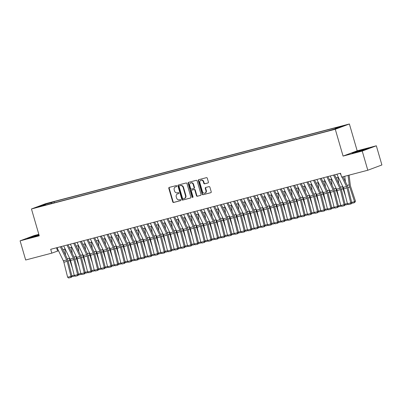 <?xml version="1.0" encoding="UTF-8"?>
<svg xmlns="http://www.w3.org/2000/svg" width="402" height="402" viewBox="0 0 402 402"><rect width="100%" height="100%" fill="white"/><g stroke="black" fill="none" stroke-linecap="round" stroke-linejoin="round"><path stroke-width="0.6" d="M176.8 185.995A0.548 0.472 -110.5 0 0 176.192 185.588L169.242 187.412A0.784 0.673 -110.5 0 0 168.805 188.337L172.744 201.884A0.784 0.673 -110.5 0 0 173.614 202.467L180.563 200.643A0.548 0.472 -110.5 0 0 180.257 199.588L179.357 199.824A2.512 2.161 -110.5 0 1 176.568 197.965L176.237 196.834A2.512 2.161 -110.5 0 1 177.453 193.935A2.512 2.161 -110.5 0 1 177.634 193.88L178.528 193.643A0.548 0.472 -110.5 0 0 178.227 192.588L177.327 192.824A2.512 2.161 -110.5 0 1 174.533 190.965L174.207 189.839A2.512 2.161 -110.5 0 1 175.418 186.935A2.512 2.161 -110.5 0 1 175.599 186.88L176.498 186.644A0.548 0.472 -110.5 0 0 176.8 185.995M343.097 125.736L339.424 126.906L343.097 125.736M207.965 182.965A0.784 0.673 -110.5 0 0 208.397 182.041L207.296 178.237A0.784 0.673 -110.5 0 0 206.422 177.659L198.704 179.684A0.784 0.673 -110.5 0 0 198.271 180.609L202.206 194.156A0.784 0.673 -110.5 0 0 203.075 194.734L210.794 192.709A0.784 0.673 -110.5 0 0 211.231 191.784L209.894 187.196A0.784 0.673 -110.5 0 0 209.025 186.613L205.723 187.478A0.784 0.673 -110.5 0 0 205.286 188.402L205.95 190.679A2.1 1.804 -110.5 0 1 204.935 193.106A2.1 1.804 -110.5 0 1 202.447 191.598L199.859 182.679A2.1 1.804 -110.5 0 1 200.869 180.257A2.1 1.804 -110.5 0 1 203.357 181.764L203.789 183.247A0.784 0.673 -110.5 0 0 204.663 183.83L208.075 182.92M343.077 156.087L362.232 151.062L367.8 170.232L381.9 164.956L376.332 145.79L357.177 150.815L349.378 123.982L335.278 129.253L343.077 156.087L357.177 150.815M38.828 234.346L34.2 235.562L20.1 240.838L39.255 235.808L31.462 208.975L335.278 129.253M20.1 240.838L25.668 260.004L51.818 253.144L58.516 250.747M367.8 170.232L341.65 177.091L340.534 173.257L50.707 249.31L51.818 253.144M186.955 183.573A0.784 0.673 -110.5 0 0 186.081 182.995L178.367 185.02A0.784 0.673 -110.5 0 0 177.93 185.945L181.865 199.492A0.784 0.673 -110.5 0 0 182.739 200.07L190.458 198.045A0.784 0.673 -110.5 0 0 190.89 197.121L186.955 183.573M188.533 182.352L196.251 180.327A0.784 0.673 -110.5 0 1 197.126 180.905L201.06 194.452A0.784 0.673 -110.5 0 1 200.623 195.377L197.322 196.246A0.784 0.673 -110.5 0 1 196.452 195.663L194.854 190.171A0.784 0.673 -110.5 0 0 193.98 189.588L191.789 190.166A0.784 0.673 -110.5 0 0 191.357 191.086L193.015 196.809A0.548 0.472 -110.5 0 1 192.101 197.045L188.101 183.277A0.784 0.673 -110.5 0 1 188.533 182.352M46.803 203.749L51.828 202.231L46.803 203.749M349.378 123.982L45.557 203.703L31.462 208.975M335.112 128.831L335.233 128.158L337.901 127.158L54.064 201.633L51.401 202.633L51.225 203.623M335.233 128.158L342.559 126.233L336.77 128.399L326.771 131.318L42.939 205.799L45.607 204.799L38.275 206.723L44.069 204.558L51.401 202.633M362.232 151.062L376.332 145.79M62.893 249.597L65.174 248.999M69.556 247.853L71.837 247.25M76.219 246.104L78.501 245.501M82.882 244.356L85.164 243.753M89.545 242.607L91.827 242.009M96.209 240.858L98.49 240.26M102.872 239.11L105.153 238.512M109.535 237.361L111.816 236.763M116.193 235.612L118.479 235.014M122.856 233.863L125.143 233.266M129.519 232.115L131.806 231.517M136.183 230.366L138.469 229.768M142.846 228.617L145.127 228.019M149.509 226.874L151.79 226.271M156.172 225.125L158.453 224.522M162.835 223.376L165.116 222.773M169.498 221.628L171.78 221.03M176.161 219.879L178.443 219.281M182.825 218.13L185.106 217.532M189.488 216.382L191.769 215.784M196.151 214.633L198.432 214.035M202.809 212.884L205.095 212.286M209.472 211.135L211.759 210.537M216.135 209.387L218.422 208.789M222.798 207.638L225.085 207.04M229.462 205.894L231.743 205.291M236.125 204.146L238.406 203.543M242.788 202.397L245.069 201.794M249.451 200.648L251.732 200.05M256.114 198.9L258.396 198.302M262.777 197.151L265.059 196.553M269.44 195.402L271.722 194.804M276.104 193.653L278.385 193.055M282.762 191.905L285.048 191.307M289.425 190.156L291.711 189.558M296.088 188.407L298.374 187.809M302.751 186.659L305.038 186.061M309.414 184.915L311.696 184.312M316.078 183.166L318.359 182.563M322.741 181.418L325.022 180.815M329.404 179.669L331.685 179.071M336.067 177.92L338.348 177.322M56.597 247.763L57.536 251.004M54.401 202.789L54.064 201.633M44.446 205.1L44.069 204.558M38.924 234.667L27.261 238.406L39.115 235.326M369.172 148.217L356.313 151.589L352.067 153.177L356.373 152.288L369.172 148.217M31.698 237.476L31.507 236.818M356.504 152.247L356.313 151.589M365.056 149.76L364.865 149.112M176.659 186.558L175.981 186.739A2.512 2.161 -110.5 0 0 175.8 186.794L175.418 186.935M177.453 193.935L177.835 193.794A2.512 2.161 -110.5 0 1 178.011 193.739L178.694 193.558M169.428 187.367A0.784 0.673 -110.5 0 0 169.187 188.196L173.121 201.744A0.784 0.673 -110.5 0 0 173.996 202.322L180.724 200.558M178.548 184.97A0.784 0.673 -110.5 0 0 178.312 185.799L182.247 199.347A0.784 0.673 -110.5 0 0 183.121 199.93L190.654 197.95M179.392 185.885A0.548 0.472 -110.5 0 0 179.086 186.533L182.543 198.422A0.548 0.472 -110.5 0 0 183.151 198.829L184.101 198.578A2.512 2.161 -110.5 0 0 184.282 198.523A2.512 2.161 -110.5 0 0 185.493 195.623L183.131 187.493A2.512 2.161 -110.5 0 0 180.337 185.634L179.774 185.744A0.548 0.472 -110.5 0 0 179.694 185.769M184.483 198.437A2.512 2.161 -110.5 0 0 184.659 198.382A2.512 2.161 -110.5 0 0 185.875 195.483L185.493 195.623M179.774 185.744L180.719 185.493A2.512 2.161 -110.5 0 1 183.513 187.352L185.875 195.483M200.824 195.282L197.322 196.246M192.061 190.061A0.784 0.673 -110.5 0 1 192.171 190.02L194.362 189.448A0.784 0.673 -110.5 0 1 195.236 190.025L196.829 195.523A0.784 0.673 -110.5 0 0 197.704 196.101M188.719 182.302A0.784 0.673 -110.5 0 0 188.483 183.131L192.483 196.905A0.548 0.472 -110.5 0 0 192.925 197.322M193.196 184.468A2.1 1.804 -110.5 0 0 190.714 182.96A2.1 1.804 -110.5 0 0 189.699 185.387L190.613 188.528A0.784 0.673 -110.5 0 0 191.483 189.111L193.674 188.533A0.784 0.673 -110.5 0 0 194.111 187.613L193.196 184.468L193.578 184.327A2.1 1.804 -110.5 0 0 191.096 182.82L190.714 182.96M193.784 188.493L194.055 188.392A0.784 0.673 -110.5 0 0 194.493 187.468L194.111 187.613M193.578 184.327L194.493 187.468M200.869 180.257L201.251 180.116A2.1 1.804 -110.5 0 1 203.739 181.619L204.171 183.106A0.784 0.673 -110.5 0 0 205.04 183.689L208.161 182.87M204.935 193.106L205.316 192.965A2.1 1.804 -110.5 0 0 206.326 190.538L205.95 190.679M205.904 187.432A0.784 0.673 -110.5 0 0 205.668 188.262L206.326 190.538M198.889 179.634A0.784 0.673 -110.5 0 0 198.648 180.463L202.588 194.01A0.784 0.673 -110.5 0 0 203.457 194.593L210.995 192.613M65.586 255.215L64.833 249.089M72.45 268.204L69.903 260.501A5.995 3.04 -104.7 0 1 69.4 258.275L69.325 257.652M74.938 275.973L72.491 276.651L71.873 276.254M71.863 275.827L74.209 275.209M60.36 246.778L66.677 259.948A3.995 2.025 -104.7 0 1 67.184 261.365L70.943 276.335L71.933 276.119L68.174 261.149A5.995 3.04 75.3 0 0 67.41 259.019L61.411 246.501M57.029 247.652L63.345 260.823A3.995 2.025 -104.7 0 1 63.853 262.24L67.611 277.209L70.943 276.335L70.993 277.41L68.662 278.018L70.993 277.41M71.39 277.32L71.933 276.119M67.611 277.209L68.662 278.018M72.249 253.466L71.496 247.341M79.114 266.456L76.566 258.757A5.995 3.04 -104.7 0 1 76.063 256.526L75.988 255.903M81.601 274.224L79.154 274.903L78.536 274.506M78.521 274.079L80.872 273.46M78.913 251.717L78.159 245.592M85.777 264.707L83.229 257.009A5.995 3.04 -104.7 0 1 82.727 254.778L82.651 254.154M88.264 272.476L85.817 273.154L85.199 272.757M85.184 272.33L87.535 271.712M85.576 249.969L84.822 243.843M92.44 262.958L89.892 255.26A5.995 3.04 -104.7 0 1 89.39 253.029L89.314 252.406M94.927 270.727L92.48 271.405L91.862 271.008M91.847 270.581L94.199 269.963M92.239 248.22L91.485 242.094M99.103 261.21L96.555 253.511A5.995 3.04 -104.7 0 1 96.053 251.28L95.977 250.657M101.59 268.983L99.143 269.657L98.525 269.26M98.51 268.832L100.862 268.214M67.023 245.029L73.34 258.2A3.995 2.025 -104.7 0 1 73.847 259.617L77.606 274.586L78.596 274.37L74.837 259.401A5.995 3.04 75.3 0 0 74.074 257.27L68.069 244.753M63.692 245.903L70.008 259.074A3.995 2.025 -104.7 0 1 70.516 260.491L74.275 275.46L77.606 274.586L77.656 275.661L75.325 276.269L77.656 275.661M78.053 275.571L78.596 274.37M74.275 275.46L75.325 276.269M73.687 243.28L79.998 256.451A3.995 2.025 -104.7 0 1 80.511 257.873L84.269 272.837L85.259 272.621L81.5 257.652A5.995 3.04 75.3 0 0 80.737 255.521L74.732 243.004M70.355 244.155L76.666 257.325A3.995 2.025 -104.7 0 1 77.179 258.742L80.938 273.712L84.269 272.837L84.319 273.913L81.988 274.526L84.319 273.913M84.716 273.822L85.259 272.621M80.938 273.712L81.988 274.526M80.35 241.532L86.661 254.702A3.995 2.025 -104.7 0 1 87.174 256.124L90.932 271.089L91.922 270.873L88.164 255.903A5.995 3.04 75.3 0 0 87.4 253.773L81.395 241.255M77.018 242.406L83.33 255.577A3.995 2.025 -104.7 0 1 83.842 256.999L87.601 271.963L90.932 271.089L90.983 272.164L88.651 272.777L90.983 272.164M91.38 272.079L91.922 270.873M87.601 271.963L88.651 272.777M87.013 239.783L93.324 252.953A3.995 2.025 -104.7 0 1 93.837 254.376L97.596 269.34L98.585 269.124L94.827 254.159A5.995 3.04 75.3 0 0 94.063 252.029L88.058 239.507M83.681 240.657L89.993 253.828A3.995 2.025 -104.7 0 1 90.505 255.25L94.264 270.214L97.596 269.34L97.646 270.415L95.314 271.028L97.646 270.415M98.043 270.33L98.585 269.124M94.264 270.214L95.314 271.028M98.897 246.471L98.148 240.351M105.766 259.466L103.219 251.763A5.995 3.04 -104.7 0 1 102.716 249.531L102.636 248.908M108.254 267.235L105.806 267.908L105.188 267.511M105.173 267.084L107.525 266.466M93.671 238.034L99.987 251.205A3.995 2.025 -104.7 0 1 100.495 252.627L104.259 267.591L105.249 267.375L101.49 252.411A5.995 3.04 75.3 0 0 100.726 250.28L94.721 237.758M90.339 238.909L96.656 252.079A3.995 2.025 -104.7 0 1 97.168 253.501L100.927 268.466L104.259 267.591L104.309 268.667L101.977 269.28L104.309 268.667M104.706 268.581L105.249 267.375M100.927 268.466L101.977 269.28M105.56 244.723L104.811 238.602M112.429 257.717L109.882 250.014A5.995 3.04 -104.7 0 1 109.379 247.788L109.299 247.16M114.917 265.486L112.47 266.159L111.846 265.762M111.836 265.335L114.188 264.717M100.334 236.286L106.651 249.456A3.995 2.025 -104.7 0 1 107.158 250.878L110.922 265.843L111.912 265.627L108.148 250.662A5.995 3.04 75.3 0 0 107.389 248.531L101.384 236.009M97.003 237.16L103.319 250.33A3.995 2.025 -104.7 0 1 103.827 251.752L107.59 266.717L110.922 265.843L110.972 266.918L108.64 267.531L110.972 266.918M111.369 266.833L111.912 265.627M107.59 266.717L108.64 267.531M112.223 242.974L111.47 236.853M119.092 255.968L116.545 248.265A5.995 3.04 -104.7 0 1 116.042 246.039L115.962 245.411M121.58 263.737L119.133 264.41L118.51 264.013M118.5 263.586L120.851 262.968M106.997 234.537L113.314 247.707A3.995 2.025 -104.7 0 1 113.821 249.129L117.585 264.099L118.575 263.878L114.811 248.913A5.995 3.04 75.3 0 0 114.047 246.783L108.048 234.26M103.666 235.411L109.982 248.582A3.995 2.025 -104.7 0 1 110.49 250.004L114.253 264.973L117.585 264.099L117.635 265.169L115.304 265.782L117.635 265.169M118.027 265.084L118.575 263.878M114.253 264.973L115.304 265.782M118.886 241.225L118.133 235.105M125.756 254.22L123.208 246.516A5.995 3.04 -104.7 0 1 122.7 244.29L122.625 243.662M128.243 261.988L125.791 262.662L125.173 262.27M125.163 261.838L127.514 261.22M113.66 232.788L119.977 245.959A3.995 2.025 -104.7 0 1 120.484 247.381L124.243 262.35L125.238 262.129L121.474 247.165A5.995 3.04 75.3 0 0 120.711 245.034L114.711 232.517M110.329 233.662L116.645 246.833A3.995 2.025 -104.7 0 1 117.153 248.255L120.917 263.225L124.243 262.35L124.298 263.421L121.962 264.034L124.298 263.421M124.69 263.335L125.238 262.129M120.917 263.225L121.962 264.034M125.55 239.481L124.796 233.356M132.419 252.471L129.866 244.768A5.995 3.04 -104.7 0 1 129.364 242.542L129.288 241.914M134.906 260.24L132.454 260.913L131.836 260.521M131.826 260.089L134.178 259.476M120.324 231.039L126.64 244.21A3.995 2.025 -104.7 0 1 127.148 245.632L130.906 260.602L131.896 260.385L128.137 245.416A5.995 3.04 75.3 0 0 127.374 243.285L121.374 230.768M116.992 231.914L123.308 245.084A3.995 2.025 -104.7 0 1 123.816 246.506L127.575 261.476L130.906 260.602L130.957 261.672L128.625 262.285L130.957 261.672M131.353 261.586L131.896 260.385M127.575 261.476L128.625 262.285M132.213 237.733L131.459 231.607M139.082 250.722L136.529 243.019A5.995 3.04 -104.7 0 1 136.027 240.793L135.951 240.17M141.569 258.491L139.117 259.164L138.499 258.772M138.489 258.34L140.841 257.727M126.987 229.291L133.303 242.466A3.995 2.025 -104.7 0 1 133.811 243.883L137.569 258.853L138.559 258.637L134.801 243.667A5.995 3.04 75.3 0 0 134.037 241.537L128.037 229.019M123.655 230.165L129.972 243.341A3.995 2.025 -104.7 0 1 130.479 244.758L134.238 259.727L137.569 258.853L137.62 259.923L135.288 260.536L137.62 259.923M138.017 259.838L138.559 258.637M134.238 259.727L135.288 260.536M138.876 235.984L138.122 229.859M145.74 248.974L143.192 241.27A5.995 3.04 -104.7 0 1 142.69 239.044L142.615 238.421M148.227 256.742L145.78 257.416L145.162 257.024M145.152 256.597L147.504 255.979M133.65 227.547L139.966 240.718A3.995 2.025 -104.7 0 1 140.474 242.135L144.233 257.104L145.222 256.888L141.464 241.919A5.995 3.04 75.3 0 0 140.7 239.788L134.7 227.271M130.318 228.421L136.635 241.592A3.995 2.025 -104.7 0 1 137.142 243.009L140.901 257.978L144.233 257.104L144.283 258.179L141.951 258.787L144.283 258.179M144.68 258.089L145.222 256.888M140.901 257.978L141.951 258.787M145.539 234.235L144.785 228.11M152.403 247.225L149.856 239.522A5.995 3.04 -104.7 0 1 149.353 237.296L149.278 236.672M154.891 254.994L152.443 255.672L151.825 255.275M151.815 254.848L154.167 254.23M140.313 225.798L146.629 238.969A3.995 2.025 -104.7 0 1 147.137 240.386L150.896 255.355L151.886 255.139L148.127 240.17A5.995 3.04 75.3 0 0 147.363 238.039L141.363 225.522M136.981 226.673L143.298 239.843A3.995 2.025 -104.7 0 1 143.805 241.26L147.564 256.23L150.896 255.355L150.946 256.431L148.614 257.039L150.946 256.431M151.343 256.34L151.886 255.139M147.564 256.23L148.614 257.039M152.202 232.487L151.448 226.361M159.066 245.476L156.519 237.778A5.995 3.04 -104.7 0 1 156.016 235.547L155.941 234.924M161.554 253.245L159.107 253.923L158.488 253.526M158.478 253.099L160.825 252.481M158.865 230.738L158.112 224.612M165.73 243.728L163.182 236.029A5.995 3.04 -104.7 0 1 162.679 233.798L162.604 233.175M168.217 251.496L165.77 252.175L165.152 251.778M165.137 251.35L167.488 250.732M165.529 228.989L164.775 222.864M172.393 241.979L169.845 234.281A5.995 3.04 -104.7 0 1 169.342 232.049L169.267 231.426M174.88 249.748L172.433 250.426L171.815 250.029M171.8 249.602L174.151 248.984M172.192 227.241L171.438 221.12M179.056 240.23L176.508 232.532A5.995 3.04 -104.7 0 1 176.006 230.301L175.93 229.678M181.543 248.004L179.096 248.677L178.478 248.28M178.463 247.853L180.815 247.235M178.855 225.492L178.101 219.371M185.719 238.486L183.171 230.783A5.995 3.04 -104.7 0 1 182.669 228.552L182.588 227.929M188.206 246.255L185.759 246.928L185.141 246.532M185.126 246.104L187.478 245.486M185.513 223.743L184.764 217.623M192.382 236.738L189.834 229.034A5.995 3.04 -104.7 0 1 189.332 226.808L189.252 226.18M194.869 244.506L192.422 245.18L191.804 244.783M191.789 244.356L194.141 243.738M192.176 221.994L191.427 215.874M199.045 234.989L196.498 227.286A5.995 3.04 -104.7 0 1 195.995 225.06L195.915 224.432M201.533 242.758L199.085 243.431L198.462 243.034M198.452 242.607L200.804 241.989M198.839 220.246L198.085 214.125M205.708 233.24L203.161 225.537A5.995 3.04 -104.7 0 1 202.658 223.311L202.578 222.683M208.196 241.009L205.744 241.682L205.126 241.29M205.115 240.858L207.467 240.245M205.502 218.502L204.749 212.377M212.372 231.492L209.819 223.788A5.995 3.04 -104.7 0 1 209.316 221.562L209.241 220.934M214.859 239.26L212.407 239.934L211.789 239.542M211.779 239.11L214.13 238.497M212.166 216.753L211.412 210.628M219.035 229.743L216.482 222.04A5.995 3.04 -104.7 0 1 215.98 219.814L215.904 219.19M221.522 237.512L219.07 238.185L218.452 237.793M218.442 237.361L220.793 236.748M218.829 215.005L218.075 208.879M225.698 227.994L223.145 220.291A5.995 3.04 -104.7 0 1 222.643 218.065L222.567 217.442M228.185 235.763L225.733 236.436L225.115 236.044M225.105 235.617L227.457 234.999M225.492 213.256L224.738 207.13M232.356 226.246L229.808 218.542A5.995 3.04 -104.7 0 1 229.306 216.316L229.23 215.693M234.843 234.014L232.396 234.693L231.778 234.296M231.768 233.869L234.12 233.25M232.155 211.507L231.401 205.382M239.019 224.497L236.471 216.799A5.995 3.04 -104.7 0 1 235.969 214.567L235.894 213.944M241.507 232.266L239.059 232.944L238.441 232.547M238.431 232.12L240.778 231.502M238.818 209.759L238.064 203.633M245.682 222.748L243.135 215.05A5.995 3.04 -104.7 0 1 242.632 212.819L242.557 212.196M248.17 230.517L245.722 231.195L245.104 230.798M245.094 230.371L247.441 229.753M245.481 208.01L244.728 201.884M252.345 220.999L249.798 213.301A5.995 3.04 -104.7 0 1 249.295 211.07L249.22 210.447M254.833 228.768L252.386 229.447L251.768 229.05M251.752 228.622L254.104 228.004M252.144 206.261L251.391 200.141M259.009 219.251L256.461 211.552A5.995 3.04 -104.7 0 1 255.958 209.321L255.883 208.698M261.496 227.024L259.049 227.698L258.431 227.301M258.416 226.874L260.767 226.256M258.808 204.512L258.054 198.392M265.672 217.507L263.124 209.804A5.995 3.04 -104.7 0 1 262.622 207.573L262.546 206.95M268.159 225.276L265.712 225.949L265.094 225.552M265.079 225.125L267.43 224.507M265.466 202.764L264.717 196.643M272.335 215.758L269.787 208.055A5.995 3.04 -104.7 0 1 269.285 205.829L269.204 205.201M274.822 223.527L272.375 224.2L271.757 223.803M271.742 223.376L274.094 222.758M272.129 201.015L271.38 194.895M278.998 214.01L276.45 206.306A5.995 3.04 -104.7 0 1 275.948 204.08L275.867 203.452M281.485 221.778L279.038 222.452L278.415 222.055M278.405 221.628L280.757 221.01M278.792 199.266L278.038 193.146M285.661 212.261L283.114 204.558A5.995 3.04 -104.7 0 1 282.611 202.332L282.531 201.703M288.149 220.03L285.701 220.703L285.078 220.311M285.068 219.879L287.42 219.266M285.455 197.523L284.701 191.397M292.324 210.512L289.777 202.809A5.995 3.04 -104.7 0 1 289.269 200.583L289.194 199.955M294.812 218.281L292.36 218.954L291.741 218.562M291.731 218.13L294.083 217.517M292.118 195.774L291.365 189.649M298.987 208.764L296.435 201.06A5.995 3.04 -104.7 0 1 295.932 198.834L295.857 198.211M301.475 216.532L299.023 217.206L298.405 216.814M298.395 216.382L300.746 215.768M298.781 194.025L298.028 187.9M305.651 207.015L303.098 199.312A5.995 3.04 -104.7 0 1 302.595 197.086L302.52 196.462M308.138 214.784L305.686 215.462L305.068 215.065M305.058 214.638L307.409 214.02M305.445 192.277L304.691 186.151M312.309 205.266L309.761 197.563A5.995 3.04 -104.7 0 1 309.259 195.337L309.183 194.714M314.796 213.035L312.349 213.713L311.731 213.316M311.721 212.889L314.073 212.271M312.108 190.528L311.354 184.402M318.972 203.518L316.424 195.819A5.995 3.04 -104.7 0 1 315.922 193.588L315.846 192.965M321.459 211.286L319.012 211.965L318.394 211.568M318.384 211.14L320.736 210.522M318.771 188.779L318.017 182.654M325.635 201.769L323.087 194.071A5.995 3.04 -104.7 0 1 322.585 191.839L322.51 191.216M328.122 209.537L325.675 210.216L325.057 209.819M325.047 209.392L327.394 208.774M325.434 187.03L324.68 180.905M332.298 200.02L329.751 192.322A5.995 3.04 -104.7 0 1 329.248 190.091L329.173 189.468M334.786 207.789L332.338 208.467L331.72 208.07M331.705 207.643L334.057 207.025M332.097 185.282L331.343 179.161M338.961 198.271L336.414 190.573A5.995 3.04 -104.7 0 1 335.911 188.342L335.836 187.719M341.449 206.045L339.002 206.718L338.383 206.321M338.368 205.894L340.72 205.276M338.76 183.533L338.007 177.413M345.625 196.528L343.077 188.824A5.995 3.04 -104.7 0 1 342.574 186.593L342.499 185.97M348.112 204.296L345.665 204.97L345.047 204.573M345.032 204.146L347.383 203.528M345.424 181.784L344.745 176.282M351.695 202.397L354.559 201.648L349.74 187.076A5.995 3.04 -104.7 0 1 349.237 184.85L348.077 175.408M354.659 202.608L354.559 201.648L355.468 201.151L354.659 202.608L352.328 203.221L351.71 202.824M349.092 175.141L350.313 185.096A3.995 2.025 75.3 0 0 350.65 186.583L355.468 201.151M146.976 224.05L153.293 237.22A3.995 2.025 -104.7 0 1 153.8 238.637L157.559 253.607L158.549 253.391L154.79 238.421A5.995 3.04 75.3 0 0 154.026 236.291L148.021 223.773M143.645 224.924L149.961 238.095A3.995 2.025 -104.7 0 1 150.469 239.512L154.227 254.481L157.559 253.607L157.609 254.682L155.278 255.29L157.609 254.682M158.006 254.592L158.549 253.391M154.227 254.481L155.278 255.29M153.639 222.301L159.951 235.471A3.995 2.025 -104.7 0 1 160.463 236.894L164.222 251.858L165.212 251.642L161.453 236.672A5.995 3.04 75.3 0 0 160.689 234.542L154.685 222.025M150.308 223.175L156.624 236.346A3.995 2.025 -104.7 0 1 157.132 237.768L160.89 252.732L164.222 251.858L164.272 252.933L161.941 253.546L164.272 252.933M164.669 252.843L165.212 251.642M160.89 252.732L161.941 253.546M160.303 220.552L166.614 233.723A3.995 2.025 -104.7 0 1 167.126 235.145L170.885 250.109L171.875 249.893L168.116 234.924A5.995 3.04 75.3 0 0 167.353 232.793L161.348 220.276M156.971 221.427L163.282 234.597A3.995 2.025 -104.7 0 1 163.795 236.019L167.554 250.984L170.885 250.109L170.935 251.185L168.604 251.798L170.935 251.185M171.332 251.099L171.875 249.893M167.554 250.984L168.604 251.798M166.966 218.804L173.277 231.974A3.995 2.025 -104.7 0 1 173.79 233.396L177.548 248.361L178.538 248.145L174.78 233.18A5.995 3.04 75.3 0 0 174.016 231.049L168.011 218.527M163.634 219.678L169.945 232.848A3.995 2.025 -104.7 0 1 170.458 234.271L174.217 249.235L177.548 248.361L177.599 249.436L175.267 250.049L177.599 249.436M177.996 249.351L178.538 248.145M174.217 249.235L175.267 250.049M173.624 217.055L179.94 230.225A3.995 2.025 -104.7 0 1 180.453 231.647L184.211 246.612L185.201 246.396L181.443 231.431A5.995 3.04 75.3 0 0 180.679 229.301L174.674 216.778M170.297 217.929L176.609 231.1A3.995 2.025 -104.7 0 1 177.121 232.522L180.88 247.486L184.211 246.612L184.262 247.687L181.93 248.3L184.262 247.687M184.659 247.602L185.201 246.396M180.88 247.486L181.93 248.3M180.287 215.306L186.603 228.477A3.995 2.025 -104.7 0 1 187.111 229.899L190.875 244.863L191.865 244.647L188.106 229.683A5.995 3.04 75.3 0 0 187.342 227.552L181.337 215.03M176.955 216.181L183.272 229.351A3.995 2.025 -104.7 0 1 183.779 230.773L187.543 245.738L190.875 244.863L190.925 245.939L188.593 246.552L190.925 245.939M191.322 245.853L191.865 244.647M187.543 245.738L188.593 246.552M186.95 213.557L193.267 226.728A3.995 2.025 -104.7 0 1 193.774 228.15L197.538 243.12L198.528 242.898L194.764 227.934A5.995 3.04 75.3 0 0 194.005 225.803L188 213.281M183.619 214.432L189.935 227.602A3.995 2.025 -104.7 0 1 190.442 229.024L194.206 243.994L197.538 243.12L197.588 244.19L195.256 244.803L197.588 244.19M197.98 244.104L198.528 242.898M194.206 243.994L195.256 244.803M193.613 211.809L199.93 224.979A3.995 2.025 -104.7 0 1 200.437 226.401L204.201 241.371L205.191 241.15L201.427 226.185A5.995 3.04 75.3 0 0 200.663 224.055L194.663 211.537M190.282 212.683L196.598 225.854A3.995 2.025 -104.7 0 1 197.106 227.276L200.869 242.245L204.201 241.371L204.251 242.441L201.915 243.054L204.251 242.441M204.643 242.356L205.191 241.15M200.869 242.245L201.915 243.054M200.276 210.06L206.593 223.231A3.995 2.025 -104.7 0 1 207.1 224.653L210.859 239.622L211.854 239.406L208.09 224.437A5.995 3.04 75.3 0 0 207.326 222.306L201.327 209.789M196.945 210.934L203.261 224.105A3.995 2.025 -104.7 0 1 203.769 225.527L207.527 240.496L210.859 239.622L210.909 240.692L208.578 241.306L210.909 240.692M211.306 240.607L211.854 239.406M207.527 240.496L208.578 241.306M206.94 208.311L213.256 221.487A3.995 2.025 -104.7 0 1 213.763 222.904L217.522 237.873L218.512 237.657L214.753 222.688A5.995 3.04 75.3 0 0 213.99 220.557L207.99 208.04M203.608 209.186L209.924 222.361A3.995 2.025 -104.7 0 1 210.432 223.778L214.191 238.748L217.522 237.873L217.572 238.944L215.241 239.557L217.572 238.944M217.969 238.858L218.512 237.657M214.191 238.748L215.241 239.557M213.603 206.568L219.919 219.738A3.995 2.025 -104.7 0 1 220.427 221.155L224.185 236.125L225.175 235.909L221.417 220.939A5.995 3.04 75.3 0 0 220.653 218.809L214.653 206.291M210.271 207.442L216.588 220.613A3.995 2.025 -104.7 0 1 217.095 222.03L220.854 236.999L224.185 236.125L224.236 237.2L221.904 237.808L224.236 237.2M224.633 237.11L225.175 235.909M220.854 236.999L221.904 237.808M220.266 204.819L226.582 217.99A3.995 2.025 -104.7 0 1 227.09 219.407L230.848 234.376L231.838 234.16L228.08 219.19A5.995 3.04 75.3 0 0 227.316 217.06L221.316 204.543M216.934 205.693L223.251 218.864A3.995 2.025 -104.7 0 1 223.758 220.281L227.517 235.25L230.848 234.376L230.899 235.451L228.567 236.059L230.899 235.451M231.296 235.361L231.838 234.16M227.517 235.25L228.567 236.059M226.929 203.07L233.245 216.241A3.995 2.025 -104.7 0 1 233.753 217.658L237.512 232.627L238.502 232.411L234.743 217.442A5.995 3.04 75.3 0 0 233.979 215.311L227.979 202.794M223.597 203.945L229.914 217.115A3.995 2.025 -104.7 0 1 230.421 218.532L234.18 233.502L237.512 232.627L237.562 233.703L235.23 234.311L237.562 233.703M237.959 233.612L238.502 232.411M234.18 233.502L235.23 234.311M233.592 201.322L239.909 214.492A3.995 2.025 -104.7 0 1 240.416 215.914L244.175 230.879L245.165 230.663L241.406 215.693A5.995 3.04 75.3 0 0 240.642 213.562L234.637 201.045M230.261 202.196L236.577 215.366A3.995 2.025 -104.7 0 1 237.085 216.789L240.843 231.753L244.175 230.879L244.225 231.954L241.893 232.567L244.225 231.954M244.622 231.864L245.165 230.663M240.843 231.753L241.893 232.567M240.255 199.573L246.567 212.743A3.995 2.025 -104.7 0 1 247.079 214.165L250.838 229.13L251.828 228.914L248.069 213.944A5.995 3.04 75.3 0 0 247.305 211.814L241.3 199.297M236.924 200.447L243.235 213.618A3.995 2.025 -104.7 0 1 243.748 215.04L247.506 230.004L250.838 229.13L250.888 230.205L248.557 230.818L250.888 230.205M251.285 230.12L251.828 228.914M247.506 230.004L248.557 230.818M246.918 197.824L253.23 210.995A3.995 2.025 -104.7 0 1 253.742 212.417L257.501 227.381L258.491 227.165L254.732 212.201A5.995 3.04 75.3 0 0 253.969 210.07L247.964 197.548M243.587 198.699L249.898 211.869A3.995 2.025 -104.7 0 1 250.411 213.291L254.17 228.256L257.501 227.381L257.551 228.457L255.22 229.07L257.551 228.457M257.948 228.371L258.491 227.165M254.17 228.256L255.22 229.07M253.582 196.075L259.893 209.246A3.995 2.025 -104.7 0 1 260.406 210.668L264.164 225.633L265.154 225.416L261.395 210.452A5.995 3.04 75.3 0 0 260.632 208.321L254.627 195.799M250.25 196.95L256.561 210.12A3.995 2.025 -104.7 0 1 257.074 211.542L260.833 226.507L264.164 225.633L264.214 226.708L261.883 227.321L264.214 226.708M264.611 226.622L265.154 225.416M260.833 226.507L261.883 227.321M260.24 194.327L266.556 207.497A3.995 2.025 -104.7 0 1 267.064 208.919L270.827 223.884L271.817 223.668L268.059 208.703A5.995 3.04 75.3 0 0 267.295 206.573L261.29 194.05M256.913 195.201L263.225 208.372A3.995 2.025 -104.7 0 1 263.737 209.794L267.496 224.758L270.827 223.884L270.878 224.959L268.546 225.572L270.878 224.959M271.275 224.874L271.817 223.668M267.496 224.758L268.546 225.572M266.903 192.578L273.219 205.749A3.995 2.025 -104.7 0 1 273.727 207.171L277.491 222.14L278.48 221.919L274.717 206.955A5.995 3.04 75.3 0 0 273.958 204.824L267.953 192.302M263.571 193.452L269.888 206.623A3.995 2.025 -104.7 0 1 270.395 208.045L274.159 223.015L277.491 222.14L277.541 223.21L275.209 223.824L277.541 223.21M277.938 223.125L278.48 221.919M274.159 223.015L275.209 223.824M273.566 190.829L279.882 204A3.995 2.025 -104.7 0 1 280.39 205.422L284.154 220.391L285.144 220.17L281.38 205.206A5.995 3.04 75.3 0 0 280.616 203.075L274.616 190.558M270.234 191.704L276.551 204.874A3.995 2.025 -104.7 0 1 277.058 206.296L280.822 221.266L284.154 220.391L284.204 221.462L281.872 222.075L284.204 221.462M284.596 221.376L285.144 220.17M280.822 221.266L281.872 222.075M280.229 189.081L286.546 202.251A3.995 2.025 -104.7 0 1 287.053 203.673L290.812 218.643L291.807 218.427L288.043 203.457A5.995 3.04 75.3 0 0 287.279 201.327L281.279 188.809M276.898 189.955L283.214 203.126A3.995 2.025 -104.7 0 1 283.722 204.548L287.485 219.517L290.812 218.643L290.867 219.713L288.53 220.326L290.867 219.713M291.259 219.628L291.807 218.427M287.485 219.517L288.53 220.326M286.892 187.332L293.209 200.508A3.995 2.025 -104.7 0 1 293.716 201.925L297.475 216.894L298.465 216.678L294.706 201.709A5.995 3.04 75.3 0 0 293.942 199.578L287.943 187.061M283.561 188.206L289.877 201.382A3.995 2.025 -104.7 0 1 290.385 202.799L294.143 217.768L297.475 216.894L297.525 217.964L295.194 218.577L297.525 217.964M297.922 217.879L298.465 216.678M294.143 217.768L295.194 218.577M293.555 185.588L299.872 198.759A3.995 2.025 -104.7 0 1 300.379 200.176L304.138 215.145L305.128 214.929L301.369 199.96A5.995 3.04 75.3 0 0 300.606 197.829L294.606 185.312M290.224 186.463L296.54 199.633A3.995 2.025 -104.7 0 1 297.048 201.05L300.807 216.02L304.138 215.145L304.188 216.221L301.857 216.829L304.188 216.221M304.585 216.13L305.128 214.929M300.807 216.02L301.857 216.829M300.219 183.84L306.535 197.01A3.995 2.025 -104.7 0 1 307.043 198.427L310.801 213.397L311.791 213.181L308.032 198.211A5.995 3.04 75.3 0 0 307.269 196.081L301.269 183.563M296.887 184.714L303.203 197.884A3.995 2.025 -104.7 0 1 303.711 199.302L307.47 214.271L310.801 213.397L310.852 214.472L308.52 215.08L310.852 214.472M311.248 214.382L311.791 213.181M307.47 214.271L308.52 215.08M306.882 182.091L313.198 195.261A3.995 2.025 -104.7 0 1 313.706 196.678L317.464 211.648L318.454 211.432L314.696 196.462A5.995 3.04 75.3 0 0 313.932 194.332L307.932 181.815M303.55 182.965L309.867 196.136A3.995 2.025 -104.7 0 1 310.374 197.553L314.133 212.522L317.464 211.648L317.515 212.723L315.183 213.331L317.515 212.723M317.912 212.633L318.454 211.432M314.133 212.522L315.183 213.331M313.545 180.342L319.861 193.513A3.995 2.025 -104.7 0 1 320.369 194.935L324.128 209.899L325.117 209.683L321.359 194.714A5.995 3.04 75.3 0 0 320.595 192.583L314.59 180.066M310.213 181.217L316.53 194.387A3.995 2.025 -104.7 0 1 317.037 195.809L320.796 210.774L324.128 209.899L324.178 210.975L321.846 211.588L324.178 210.975M324.575 210.884L325.117 209.683M320.796 210.774L321.846 211.588M320.208 178.594L326.519 191.764A3.995 2.025 -104.7 0 1 327.032 193.186L330.791 208.151L331.781 207.934L328.022 192.965A5.995 3.04 75.3 0 0 327.258 190.834L321.253 178.317M316.876 179.468L323.193 192.638A3.995 2.025 -104.7 0 1 323.7 194.06L327.459 209.025L330.791 208.151L330.841 209.226L328.509 209.839L330.841 209.226M331.238 209.14L331.781 207.934M327.459 209.025L328.509 209.839M326.871 176.845L333.183 190.015A3.995 2.025 -104.7 0 1 333.695 191.437L337.454 206.402L338.444 206.186L334.685 191.221A5.995 3.04 75.3 0 0 333.921 189.091L327.916 176.568M323.54 177.719L329.851 190.89A3.995 2.025 -104.7 0 1 330.364 192.312L334.122 207.276L337.454 206.402L337.504 207.477L335.173 208.09L337.504 207.477M337.901 207.392L338.444 206.186M334.122 207.276L335.173 208.09M333.534 175.096L339.846 188.267A3.995 2.025 -104.7 0 1 340.358 189.689L344.117 204.653L345.107 204.437L341.348 189.473A5.995 3.04 75.3 0 0 340.584 187.342L334.58 174.82M330.203 175.97L336.514 189.141A3.995 2.025 -104.7 0 1 337.027 190.563L340.785 205.528L344.117 204.653L344.167 205.729L341.836 206.342L344.167 205.729M344.564 205.643L345.107 204.437M340.785 205.528L341.836 206.342M340.198 173.347L341.127 175.292M341.951 177.011L346.509 186.518A3.995 2.025 -104.7 0 1 347.021 187.94L350.78 202.904L351.77 202.688L348.011 187.724A5.995 3.04 75.3 0 0 347.248 185.593L343.001 176.739M336.866 174.222L343.177 187.392A3.995 2.025 -104.7 0 1 343.69 188.814L347.449 203.779L350.78 202.904L350.83 203.98L348.499 204.593L350.83 203.98M351.227 203.894L351.77 202.688M347.449 203.779L348.499 204.593M175.981 186.739L175.599 186.88M178.011 193.739L177.634 193.88M173.996 202.322L173.614 202.467M173.121 201.744L172.744 201.884M169.187 188.196L168.805 188.337M183.121 199.93L182.739 200.07M182.247 199.347L181.865 199.492M178.312 185.799L177.93 185.945M183.513 187.352L183.131 187.493M180.719 185.493L180.337 185.634M196.829 195.523L196.452 195.663M195.236 190.025L194.854 190.171M194.362 189.448L193.98 189.588M192.171 190.02L191.789 190.166M192.483 196.905L192.101 197.045M188.483 183.131L188.101 183.277M205.04 183.689L204.663 183.83M204.171 183.106L203.789 183.247M203.739 181.619L203.357 181.764M205.668 188.262L205.286 188.402M203.457 194.593L203.075 194.734M202.588 194.01L202.206 194.156M198.648 180.463L198.271 180.609M68.129 260.968L69.903 260.501M67.315 258.823L69.4 258.275M66.677 259.948L63.345 260.823M67.184 261.365L63.853 262.24M74.792 259.22L76.566 258.757M73.978 257.074L76.063 256.526M81.45 257.471L83.229 257.009M80.641 255.325L82.727 254.778M88.113 255.722L89.892 255.26M87.304 253.577L89.39 253.029M94.777 253.979L96.555 253.511M93.967 251.828L96.053 251.28M73.34 258.2L70.008 259.074M73.847 259.617L70.516 260.491M79.998 256.451L76.666 257.325M80.511 257.873L77.179 258.742M86.661 254.702L83.33 255.577M87.174 256.124L83.842 256.999M93.324 252.953L89.993 253.828M93.837 254.376L90.505 255.25M101.44 252.23L103.219 251.763M100.631 250.079L102.716 249.531M99.987 251.205L96.656 252.079M100.495 252.627L97.168 253.501M108.103 250.481L109.882 250.014M107.294 248.33L109.379 247.788M106.651 249.456L103.319 250.33M107.158 250.878L103.827 251.752M114.766 248.732L116.545 248.265M113.957 246.587L116.042 246.039M113.314 247.707L109.982 248.582M113.821 249.129L110.49 250.004M121.429 246.984L123.208 246.516M120.62 244.838L122.7 244.29M119.977 245.959L116.645 246.833M120.484 247.381L117.153 248.255M128.092 245.235L129.866 244.768M127.278 243.089L129.364 242.542M126.64 244.21L123.308 245.084M127.148 245.632L123.816 246.506M134.755 243.486L136.529 243.019M133.941 241.341L136.027 240.793M133.303 242.466L129.972 243.341M133.811 243.883L130.479 244.758M141.419 241.738L143.192 241.27M140.605 239.592L142.69 239.044M139.966 240.718L136.635 241.592M140.474 242.135L137.142 243.009M148.082 239.989L149.856 239.522M147.268 237.843L149.353 237.296M146.629 238.969L143.298 239.843M147.137 240.386L143.805 241.26M154.745 238.24L156.519 237.778M153.931 236.095L156.016 235.547M161.403 236.492L163.182 236.029M160.594 234.346L162.679 233.798M168.066 234.743L169.845 234.281M167.257 232.597L169.342 232.049M174.729 232.999L176.508 232.532M173.92 230.848L176.006 230.301M181.392 231.25L183.171 230.783M180.583 229.1L182.669 228.552M188.056 229.502L189.834 229.034M187.247 227.351L189.332 226.808M194.719 227.753L196.498 227.286M193.91 225.607L195.995 225.06M201.382 226.004L203.161 225.537M200.573 223.859L202.658 223.311M208.045 224.256L209.819 223.788M207.236 222.11L209.316 221.562M214.708 222.507L216.482 222.04M213.894 220.361L215.98 219.814M221.371 220.758L223.145 220.291M220.557 218.613L222.643 218.065M228.034 219.01L229.808 218.542M227.22 216.864L229.306 216.316M234.698 217.261L236.471 216.799M233.884 215.115L235.969 214.567M241.361 215.512L243.135 215.05M240.547 213.367L242.632 212.819M248.019 213.763L249.798 213.301M247.21 211.618L249.295 211.07M254.682 212.02L256.461 211.552M253.873 209.869L255.958 209.321M261.345 210.271L263.124 209.804M260.536 208.12L262.622 207.573M268.008 208.522L269.787 208.055M267.199 206.372L269.285 205.829M274.672 206.774L276.45 206.306M273.862 204.628L275.948 204.08M281.335 205.025L283.114 204.558M280.526 202.879L282.611 202.332M287.998 203.276L289.777 202.809M287.189 201.131L289.269 200.583M294.661 201.528L296.435 201.06M293.847 199.382L295.932 198.834M301.324 199.779L303.098 199.312M300.51 197.633L302.595 197.086M307.987 198.03L309.761 197.563M307.173 195.885L309.259 195.337M314.65 196.282L316.424 195.819M313.836 194.136L315.922 193.588M321.314 194.533L323.087 194.071M320.5 192.387L322.585 191.839M327.977 192.784L329.751 192.322M327.163 190.638L329.248 190.091M334.635 191.04L336.414 190.573M333.826 188.89L335.911 188.342M341.298 189.292L343.077 188.824M340.489 187.141L342.574 186.593M347.961 187.543L349.74 187.076M347.152 185.392L349.237 184.85M153.293 237.22L149.961 238.095M153.8 238.637L150.469 239.512M159.951 235.471L156.624 236.346M160.463 236.894L157.132 237.768M166.614 233.723L163.282 234.597M167.126 235.145L163.795 236.019M173.277 231.974L169.945 232.848M173.79 233.396L170.458 234.271M179.94 230.225L176.609 231.1M180.453 231.647L177.121 232.522M186.603 228.477L183.272 229.351M187.111 229.899L183.779 230.773M193.267 226.728L189.935 227.602M193.774 228.15L190.442 229.024M199.93 224.979L196.598 225.854M200.437 226.401L197.106 227.276M206.593 223.231L203.261 224.105M207.1 224.653L203.769 225.527M213.256 221.487L209.924 222.361M213.763 222.904L210.432 223.778M219.919 219.738L216.588 220.613M220.427 221.155L217.095 222.03M226.582 217.99L223.251 218.864M227.09 219.407L223.758 220.281M233.245 216.241L229.914 217.115M233.753 217.658L230.421 218.532M239.909 214.492L236.577 215.366M240.416 215.914L237.085 216.789M246.567 212.743L243.235 213.618M247.079 214.165L243.748 215.04M253.23 210.995L249.898 211.869M253.742 212.417L250.411 213.291M259.893 209.246L256.561 210.12M260.406 210.668L257.074 211.542M266.556 207.497L263.225 208.372M267.064 208.919L263.737 209.794M273.219 205.749L269.888 206.623M273.727 207.171L270.395 208.045M279.882 204L276.551 204.874M280.39 205.422L277.058 206.296M286.546 202.251L283.214 203.126M287.053 203.673L283.722 204.548M293.209 200.508L289.877 201.382M293.716 201.925L290.385 202.799M299.872 198.759L296.54 199.633M300.379 200.176L297.048 201.05M306.535 197.01L303.203 197.884M307.043 198.427L303.711 199.302M313.198 195.261L309.867 196.136M313.706 196.678L310.374 197.553M319.861 193.513L316.53 194.387M320.369 194.935L317.037 195.809M326.519 191.764L323.193 192.638M327.032 193.186L323.7 194.06M333.183 190.015L329.851 190.89M333.695 191.437L330.364 192.312M339.846 188.267L336.514 189.141M340.358 189.689L337.027 190.563M346.509 186.518L343.177 187.392M347.021 187.94L343.69 188.814M179.734 185.754L179.352 185.895M184.659 198.382L184.282 198.523M192.116 190.04L191.734 190.181M194.111 188.377L193.729 188.518"/></g></svg>
